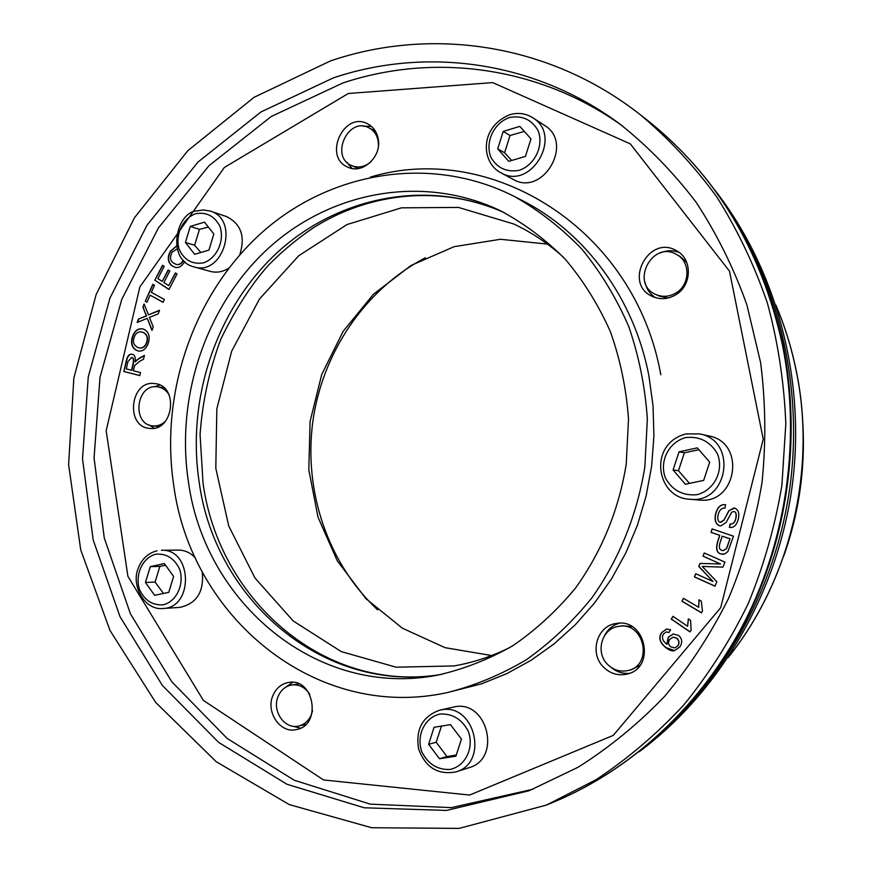 <?xml version="1.0" encoding="UTF-8"?>
<svg xmlns="http://www.w3.org/2000/svg" width="872" height="872" viewBox="0 0 872 872"><rect width="100%" height="100%" fill="white"/><g stroke="black" fill="none" stroke-linecap="round" stroke-linejoin="round"><path stroke-width="1.31" d="M547.431 244.095L500.484 239.277L454.159 246.667L411.061 265.448L373.445 294.245L343.197 331.273L321.746 374.426L310.094 421.416L308.808 469.812L317.986 517.118L337.29 560.86L365.869 598.639L402.406 628.222L445.091 647.678L491.623 655.537M639.132 751.784C719.356 692.128 777.334 593.81 792.081 486.794C806.371 379.712 776.69 269.502 715.247 190.63M675.996 292.938C690.264 284.784 690.668 261.644 676.672 254.537C652.409 239.844 629.682 283.455 655.733 294.442C662.535 297.363 669.282 296.862 675.996 292.938M668.17 297.995L659.33 296.109L655.733 294.442M676.672 254.537L680.138 256.488L686.809 262.581M607.751 664.562C613.517 670.078 620.156 672.083 627.687 670.59C653.717 665.663 644.506 621.191 618.662 626.379C601.811 628.222 594.889 652.539 607.751 664.562M618.662 626.379L622.51 625.791L631.917 626.576M639.906 665.456L631.492 669.696L627.687 670.59M309.8 694.439C305.211 687.289 299.151 684.139 291.608 684.989C285.526 686.177 281.089 689.861 278.288 696.041C271.486 710.397 284.435 729.711 298.584 726.049C305.974 724.109 310.628 718.942 312.558 710.56M291.608 684.989L298.889 683.899M305.8 724.447L298.584 726.049M169.081 394.874C166.356 390.362 162.628 387.702 157.908 386.896L157.331 386.819C136.152 383.636 131.454 424.446 152.829 425.896C157.603 426.332 161.876 424.708 165.669 421.034M378.437 145.722L378.143 140.893C376.955 134.855 373.892 130.506 368.954 127.846C348.113 116.325 329.692 156.775 351.667 165.604C358.468 168.296 364.965 166.966 371.145 161.614M358.327 168.514L351.667 165.604M368.954 127.846L375.44 131.214M669.173 725.373C732.894 665.096 777.257 578.725 790.01 486.5C802.273 394.22 782.522 299.151 737.156 224.082M510.175 647.351C492.015 656.398 473.256 662.6 453.92 665.946L396.073 667.189L341.257 651.602L293.221 620.984L254.973 578.005L228.715 525.914L215.798 468.264L216.845 408.772L231.69 351.144L259.485 299.02L298.671 255.801L346.98 224.562L401.447 207.841L458.432 207.416L513.848 224.028C531.604 232.399 548.03 243.375 563.127 256.935M425.405 257.763C364.943 289.275 322.357 352.56 312.797 421.786C303.576 491.045 327.763 563.388 377.652 609.866M677.762 645.89C679.495 643.089 679.114 640.506 676.618 638.119L673.053 637.181L669.685 639.448C667.898 642.152 668.225 644.604 670.677 646.817L674.743 647.918L677.936 645.847C679.669 643.056 679.288 640.473 676.792 638.086L673.14 637.17M674.83 647.896L677.936 645.847M674.601 650.621L666.044 647.613C659.701 642.424 658.36 637.345 662.012 632.407L666.731 629.006M666.873 644.31L668.214 637.312L673.228 633.966L678.634 635.437C682.231 638.751 682.623 642.599 679.811 646.97L674.514 650.643C672.214 651.351 669.336 650.349 665.859 647.656C659.515 642.457 658.175 637.378 661.826 632.429L666.644 629.017L670.59 629.791L668.955 632.505L666.241 631.993L663.581 633.889C661.445 637.225 662.393 640.582 666.437 643.983L667.058 644.266L668.388 637.279L673.315 633.955M669.009 632.418L666.328 631.982M681.915 601.222L683.485 598.323L698.69 607.315L698.973 599.794L701.295 601.157L702.461 610.923L701.437 612.798L681.915 601.222L683.615 598.399M701.491 612.7L682.089 601.2M698.69 607.315L699.115 599.882M720.85 525.892L719.792 525.729C715.901 524.345 714.528 520.508 715.661 514.229C717.373 507.678 720.392 504.474 724.719 504.637M725.046 508.158L724.763 508.136C721.613 507.875 719.4 510.066 718.114 514.709C717.274 519.047 717.972 521.565 720.207 522.263L724.043 519.941L728.894 510.687L734.573 508.114C738.268 509.401 739.532 513.052 738.344 519.047C736.851 524.65 734.224 527.484 730.464 527.527L729.352 527.397L730.474 523.985C733.058 524.137 734.813 522.328 735.739 518.546C736.557 514.317 735.957 511.995 733.941 511.57L731.739 512.115L726.06 522.568L720.773 525.892L719.629 525.729C715.738 524.334 714.353 520.497 715.498 514.218C717.22 507.613 720.272 504.419 724.643 504.637L725.624 504.779L724.839 508.136M730.562 523.996L730.638 523.996C733.21 524.148 734.965 522.328 735.903 518.557C736.72 514.327 736.121 512.006 734.104 511.581L733.548 511.504M729.352 527.397L730.115 523.963M730.54 527.527L729.504 527.397M724.043 519.941L729.057 510.698L733.832 507.984M720.872 522.35L724.207 519.941M720.021 542.885C718.713 547.18 719.356 549.676 721.94 550.374L723.28 550.592L726.463 548.597L729.995 538.776L722.179 536.16L720.021 542.885M723.368 550.592L726.627 548.597L729.995 538.776M729.831 538.776L722.179 536.16M710.996 532.345L712.097 528.901L733.483 536.193L727.891 551.562L724.61 554.047L720.882 553.96C716.773 553.012 715.65 549.011 717.514 541.97L719.651 535.299L710.996 532.345L712.25 528.955M719.651 535.299L711.171 532.345M723.139 554.309L721.046 553.96C716.937 553.001 715.814 549.011 717.678 541.97L719.814 535.299M702.243 566.44L716.849 581.733L715.007 586.202L694.417 576.937L695.736 573.732L712.958 581.471L698.745 566.429L699.976 563.432L720.544 563.977L702.963 556.173L704.293 552.968L724.959 562.124L722.888 567.149L702.243 566.44L722.888 567.127M702.963 556.173L704.434 553.022M720.544 563.977L703.137 556.173M698.745 566.429L700.14 563.432M712.958 581.471L698.919 566.418M694.417 576.937L695.878 573.798M715.029 586.126L694.581 576.926M671.266 619.109L672.999 616.319L687.594 626.292L688.324 618.815L690.548 620.33L691.136 630.129L690.014 631.928L671.266 619.109L673.119 616.395M690.079 631.818L671.44 619.076M687.594 626.292L688.466 618.913M177.027 274.015L168.972 289.493L154.78 280.228L162.53 265.273L164.209 266.352L157.865 278.582L162.203 281.405L168.154 269.949L169.833 271.039L163.871 282.506L168.71 285.656L175.337 272.925L177.027 274.015M153.276 326.913L151.968 330.401L147.259 318.335L137.166 322.455L138.463 319.01L146.365 315.871L142.91 307.162L144.098 303.99L148.458 314.868L159.543 310.269L158.181 313.876L149.395 317.43L153.276 326.913M148.447 342.794C146.202 348.876 142.855 351.623 138.397 351.024L137.307 350.729C132.108 348.386 130.429 343.819 132.272 337.05C134.386 330.957 137.798 328.243 142.485 328.875L143.608 329.191C148.589 331.534 150.202 336.069 148.447 342.794M140.501 372.584L139.814 375.614L123.824 371.472L126.124 361.346C127.29 356.048 129.263 353.683 132.064 354.261L132.326 354.315C134.702 354.882 135.672 357.4 135.215 361.88L139.128 358.283L144.414 355.405L143.542 359.22L139.509 361.4L134.637 365.564L133.372 370.742L140.501 372.584M164.372 299.488L163.108 302.322L150.104 295.183L146.976 302.203L145.253 301.243L152.764 284.348L154.497 285.297L151.357 292.36L164.372 299.488M177.114 248.923L172.067 252.226C169.68 257.131 170.138 260.717 173.408 262.984L176.177 264.434C178.891 264.979 181.136 263.791 182.913 260.87L183.251 260.27M184.679 261.698L184.591 261.84C181.605 266.57 178.346 268.369 174.792 267.235L171.773 265.709C167.577 261.851 167.173 256.946 170.563 250.983L176.493 246.057M378.208 138.811C376.846 131.901 373.358 126.931 367.722 123.889C343.808 110.581 322.651 157.113 347.917 167.173C362.545 174.618 382.034 156.524 378.208 138.811M154.54 383.56C130.266 379.941 124.936 426.757 149.45 428.359C173.256 432.109 179.25 386.111 155.27 383.647L154.54 383.56M273.089 695.18C265.295 711.65 280.174 733.832 296.404 729.57C322.28 725.275 313.975 677.119 288.403 682.493C281.416 683.833 276.315 688.062 273.089 695.18M603.697 667.276C610.346 673.642 618.008 675.931 626.696 674.165C656.333 668.388 645.825 617.703 616.351 623.48C596.96 625.486 588.927 653.433 603.697 667.276M675.767 294.791C692.085 285.471 692.619 259.017 676.672 250.809C648.779 233.751 622.586 284.065 652.67 296.567C660.42 299.848 668.116 299.26 675.767 294.791M168.71 285.656L175.599 273.089M162.203 281.405L168.416 270.113M154.78 280.228L162.802 265.448M169.015 289.406L155.085 280.304M148.458 314.868L159.456 310.497M142.91 307.162L144.272 304.426M145.297 313.364L143.215 307.238M146.365 315.871L145.613 313.43M138.463 319.01L146.67 315.937M137.569 322.291L138.779 319.076M147.259 318.335L152.11 330.03M146.66 342.173C148.011 337.344 146.67 334.041 142.659 332.254L141.624 331.97C138.027 331.469 135.498 333.366 134.048 337.66C132.489 342.249 133.885 345.595 138.256 347.666L139.346 347.961C142.834 348.288 145.275 346.358 146.66 342.173L146.965 342.238C148.316 337.41 146.987 334.096 142.964 332.319L141.776 332.003M139.498 347.993L139.651 348.026C143.15 348.342 145.58 346.413 146.965 342.238M138.561 351.045L137.623 350.784C132.424 348.44 130.746 343.884 132.588 337.115C134.669 331.098 138.027 328.373 142.648 328.918M131.552 370.273L133.024 363.766C133.852 359.896 133.383 357.793 131.618 357.444L127.912 361.673L126.266 368.911L131.868 370.317L133.34 363.82C134.168 359.951 133.699 357.847 131.934 357.498L131.934 357.498M136.424 360.245L144.349 355.667M135.215 361.88L136.741 360.3M123.824 371.472L126.44 361.4C127.574 356.201 129.503 353.836 132.217 354.294M139.814 375.581L124.14 371.527M145.253 301.243L153.047 284.501M147.019 302.115L145.559 301.32M150.104 295.183L163.14 302.235M176.329 264.467L176.482 264.51C179.196 265.055 181.441 263.867 183.218 260.946L183.469 260.51M174.945 267.279L172.078 265.797C167.882 261.938 167.489 257.033 170.868 251.071L176.515 246.209M330.543 60.898C430.768 26.749 548.815 42.892 640.168 114.614C668.519 138.386 694.036 165.8 716.719 196.843C737.472 229.718 754.367 265.153 767.414 303.162C778.02 342.249 784.157 382.416 785.814 423.661L781.89 485.399C775.023 526.296 763.785 565.743 748.187 603.729C730.278 640.429 708.783 674.209 683.713 705.056C656.91 733.886 627.698 758.771 596.056 779.71L546.526 805.052L459.163 828.4L371.69 827.735L289.275 804.594L216.18 761.681L155.652 702.396L110.014 630.5L80.736 549.916L68.605 464.536L73.837 378.197L96.094 294.649L134.561 217.586L187.872 150.638L254.09 97.304L330.543 60.898M679.179 252.466C672.999 250.079 666.742 250.22 660.431 252.88M645.029 282.332C646.468 288.937 649.956 294.038 655.472 297.635M611.087 667.353C616.526 671.92 622.663 673.893 629.508 673.293M619.284 623.24C612.744 625.202 607.86 629.29 604.623 635.503M292.6 726.158L300.513 728.164M292.709 682.318L285.962 687.038M159.805 385.043L154.268 386.819M149.286 425.035L154.191 428.174M371.363 126.331L363.362 126.222M346.871 162.279L352.059 168.449M333.453 77.848C426.081 46.783 534.133 60.56 619.512 123.737C647.754 146.136 673.239 172.231 695.954 202.042C716.762 233.707 733.755 268.009 746.912 304.938L760.613 362.599C765.671 402.373 766.128 442.409 761.997 482.707C755.25 522.644 744.143 561.11 728.676 598.105C710.909 633.791 689.589 666.513 664.715 696.248C638.141 723.945 609.212 747.642 577.929 767.338L529.053 790.751L446.464 810.437L364.191 807.777L286.964 784.266L218.665 742.41L162.301 685.37L120.009 616.646L93.173 539.91L82.524 458.814L88.246 376.966L110.025 297.908L147.052 225.14L197.999 162.061L260.979 111.943L333.453 77.848M173.713 485.214C190.979 616.864 315.424 721.449 447.085 692.63C474.63 685.73 501.073 674.743 526.426 659.69C550.766 642.424 572.642 621.725 592.077 597.593C619.066 559.366 637.247 514.458 644.866 466.814L647.351 418.952C645.16 387.026 638.98 356.277 628.81 326.706C616.515 298.268 600.939 272.5 582.082 249.37C561.655 228.104 539.092 210.479 514.382 196.483C430.67 154.017 330.248 171.631 261.949 232.508C193.649 293.733 159.74 392.727 173.713 485.214M188.417 481.726C204.549 602.498 317.125 698.418 437.33 675.201C463.533 669.293 488.745 659.439 512.965 645.629C536.226 629.671 557.154 610.367 575.76 587.739C601.887 551.159 618.717 510.011 626.227 464.296L628.516 418.996C626.336 388.792 620.319 359.755 610.465 331.861C598.563 305.091 583.521 280.915 565.361 259.333C545.698 239.571 524.018 223.363 500.332 210.686C422.865 173.79 331.077 191.328 268.652 248.04C206.25 305.091 175.425 396.433 188.417 481.726M210.326 211.1L203.449 209.945L196.462 210.97C175.882 212.408 166.105 260.183 193.965 266.887C223.33 276.609 240.149 219.591 210.326 211.1L226.469 216.55C241.086 223.853 245.512 236.606 239.767 254.809M228.747 268.184C222.774 271.955 216.638 273.023 210.348 271.399L193.965 266.887M190.27 226.448L204.462 222.142L213.836 233.958L208.92 250.101L194.685 254.319L185.409 242.481L190.27 226.448L199.47 229.347L194.641 245.239L200.843 252.499M194.641 245.239L185.409 242.481M208.364 227.069L199.47 229.347M532.705 117.709L544.401 125.285C574.583 142.964 542.722 197.246 513.009 179.283L500.822 172.732C530.972 190.979 563.345 135.651 532.705 117.709C525.642 113.338 517.99 112.346 509.728 114.733C478.859 127.388 481.388 163.031 500.822 172.732M503.22 131.421L519.832 126.375L530.994 138.866L525.424 156.404L508.758 161.342L497.716 148.84L503.22 131.421L510.033 135.509L504.583 152.753L511.657 160.481M504.583 152.753L497.716 148.84M524.334 131.4L510.033 135.509M157.069 550.777L156.862 550.799C147.673 553.273 141.319 559.486 137.798 569.416C131.487 585.657 144.48 610.574 162.922 608.503C194.02 607.926 192.385 548.39 161.418 550.276L178.368 550.101C184.929 550.145 190.63 552.793 195.47 558.047M202.26 571.77C204.168 591.761 196.712 603.631 179.883 607.37L162.922 608.503M150.289 566.637L164.361 563.585L173.626 576.447L168.743 592.361L154.627 595.314L145.45 582.452L150.289 566.637L159.881 566.386L155.074 582.06L163.489 593.461M155.074 582.06L145.45 582.452M165.582 565.274L159.881 566.386M439.553 710.222L454.367 706.876C487.535 699.54 502.032 758.891 468.983 767.72L455.871 771.894C489.432 762.935 474.728 702.472 441.069 709.917L439.553 710.222C422.473 716.446 415.486 729.341 418.593 748.906C425.46 767.513 437.886 775.175 455.871 771.894M434.082 727.292L450.464 724.632L461.441 739.096L455.914 756.209L439.466 758.749L428.621 744.296L434.082 727.292M441.472 726.093L436.196 742.246L446.955 756.547L439.466 758.749M436.196 742.246L428.621 744.296M446.955 756.547L456.296 755.032M689.752 499.242C656.409 498.195 647.406 443.892 685.959 433.918L699.606 433.907L708.751 435.902C746.399 442.322 736.949 504.921 699.082 500.016L689.752 499.242C728.262 504.234 737.897 440.425 699.606 433.907L686.068 433.918M679.037 451.838L697.317 447.87L709.699 462.149L703.671 480.396L685.327 484.243L673.075 469.954L679.037 451.838L684.367 452.775L678.471 470.695L689.469 483.371M678.471 470.695L673.075 469.954M698.908 449.723L684.367 452.775M776.004 305.407C784.767 326.095 791.449 347.634 796.06 370.055C816.933 469.289 790.555 579.826 728.273 657.324M803.101 431.913C804.246 469.627 799.243 506.501 788.103 542.537M348.32 93.5L492.702 82.6L630.303 143.869L729.493 271.181L763.229 439.183L720.708 607.664L613.288 735.379L469.616 795.057L323.501 779.95L203.394 700.423L127.901 576.305L106.177 430.714L139.88 286.921L224.344 167.468L348.32 93.5M660.823 374.786C634.718 228.29 490.849 140.621 370.404 177.092M782.38 344.56C800.932 436.621 787.351 537.119 745.015 620.973C702.222 704.598 632.462 769.115 554.167 801.869C633.181 768.799 703.039 704.053 745.778 620.635C788.037 536.989 801.564 437.046 783.056 345.192C762.041 250.384 716.577 175.228 646.686 119.715C716.032 174.662 761.256 249.61 782.38 344.56M622.881 126.244C538.885 65.76 433.504 52.8 342.892 82.971L271.279 116.466L208.975 165.724L158.519 227.777L121.753 299.412L100.008 377.282L94.067 457.974L104.269 537.991L130.429 613.812L171.839 681.817L227.156 738.453L294.267 780.255L370.273 804.137L451.369 807.625L532.956 789.225M514.382 196.483L522.197 200.495C585.068 232.268 634.238 298.289 648.942 376.083L653.03 405.829L653.924 436.022L651.613 466.237L646.098 496.048L637.497 525.02L625.911 552.739L611.544 578.823L594.606 602.901L575.378 624.668L554.134 643.852L531.201 660.213L506.926 673.576L481.638 683.812L447.085 692.63M441.701 674.361C326.15 693.992 219.232 601.124 203.067 483.371L200.059 434.583C202.413 401.752 209.324 369.979 220.79 339.263C235.702 308.666 251.714 283.869 268.794 264.859C282.539 250.951 297.385 238.601 313.353 227.81C370.262 191.873 441.864 184.657 504.31 212.659C427.662 178.161 337.955 196.582 277.089 252.717C216.267 309.178 186.401 398.733 199.208 482.358C215.155 600.274 324.024 694.439 441.668 674.361M195.666 213.716C206.457 211.798 214.545 216.016 219.929 226.382C224.9 240.661 216.888 258.363 203.481 262.854C192.679 264.619 184.657 260.325 179.414 249.981C174.596 235.832 182.379 218.382 195.666 213.716M509.401 117.546C522.045 115.159 531.593 119.486 538.057 130.517C544.084 145.788 534.885 165.102 519.2 170.312C506.534 172.493 497.062 168.089 490.783 157.08C484.941 141.962 493.868 122.952 509.401 117.546M155.663 554.221C166.356 553.273 174.356 558.298 179.676 569.318C184.581 584.273 176.613 601.473 163.326 604.787C152.622 605.571 144.676 600.47 139.509 589.494C134.746 574.692 142.485 557.72 155.663 554.221M440.207 714.026C452.677 713.492 462.073 719.356 468.417 731.608C474.314 748.143 465.212 766.532 449.734 769.496C437.243 769.834 427.923 763.894 421.765 751.686C416.053 735.347 424.882 717.22 440.207 714.026M685.763 437.57C699.682 436.098 710.233 441.526 717.438 453.843C724.174 470.662 714.157 490.489 696.892 494.697C682.939 495.95 672.476 490.435 665.489 478.161C658.97 461.539 668.671 442.017 685.763 437.57M728.055 657.652C790.544 580.131 817.02 469.474 796.125 370.11C791.482 347.547 784.735 325.856 775.873 305.037M163.969 387.8L157.908 386.896M158.922 426.572L152.829 425.896M802.48 417.797C805.892 465.179 799.646 511.243 783.754 555.987M546.526 805.052L554.167 801.869M640.168 114.614L646.686 119.715"/></g></svg>
